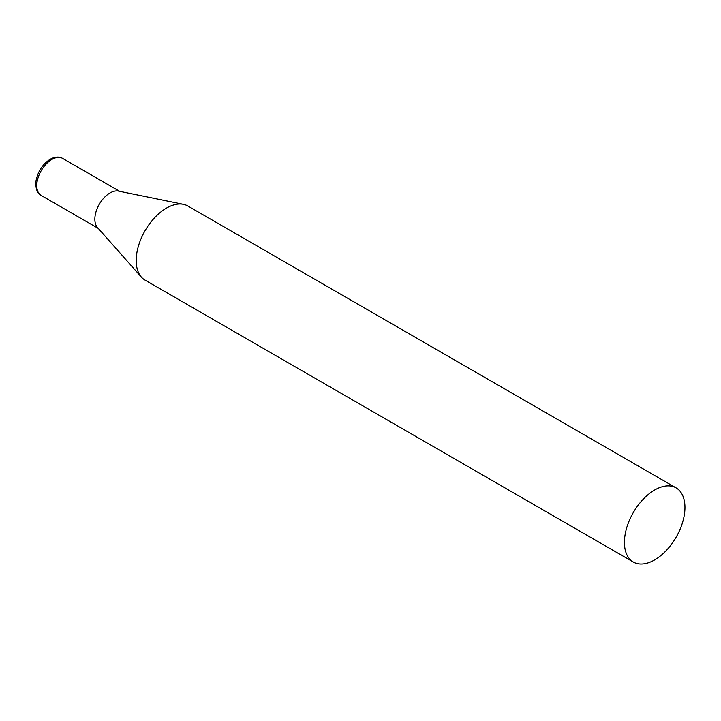 <?xml version="1.0" encoding="UTF-8"?>
<svg xmlns="http://www.w3.org/2000/svg" width="721" height="721" viewBox="0 0 721 721"><rect width="100%" height="100%" fill="white"/><g stroke="black" fill="none" stroke-linecap="round" stroke-linejoin="round"><path stroke-width="1.08" d="M676.091 487.874L187.857 205.999A42.791 24.712 120 0 0 183.413 204.331A42.791 24.712 120 0 0 152.266 220.392A42.791 24.712 120 0 0 136.197 260.533A42.791 24.712 120 0 0 141.388 277.107A42.791 24.712 120 0 0 145.056 280.118L633.29 562.001A42.791 24.712 120 0 0 666.267 550.538A42.791 24.712 120 0 0 684.95 507.467A42.791 24.712 120 0 0 676.091 487.874A42.791 24.712 120 0 0 643.105 499.338A42.791 24.712 120 0 0 624.431 542.408A42.791 24.712 120 0 0 633.29 562.001M183.413 204.331L118.469 191.092A21.396 12.356 120 0 0 109.989 192.985A21.396 12.356 120 0 0 94.857 219.193A21.396 12.356 120 0 0 97.461 227.485L141.388 277.107M41.187 195.445A21.396 12.356 -60 0 1 37.907 178.294A21.396 12.356 -60 0 1 51.885 159.44A21.396 12.356 -60 0 1 62.583 158.386C59.077 156.385 54.94 156.682 50.173 159.269C42.692 164.136 37.988 171.256 36.05 180.656C35.356 188.37 37.068 193.3 41.187 195.445L98.263 228.395M119.668 191.335L62.583 158.386"/></g></svg>

